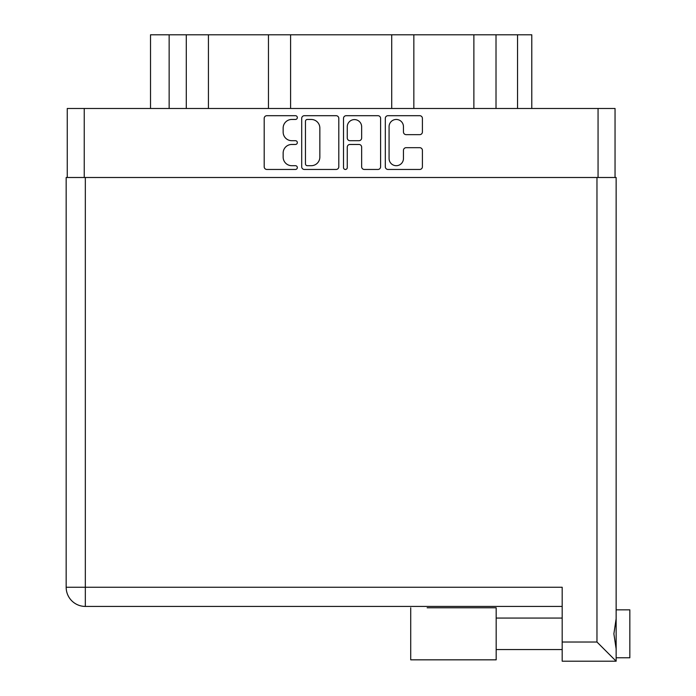 <?xml version="1.0" encoding="UTF-8"?>
<svg xmlns="http://www.w3.org/2000/svg" width="696" height="696" viewBox="0 0 696 696"><rect width="100%" height="100%" fill="white"/><g stroke="black" fill="none" stroke-linecap="round" stroke-linejoin="round"><path stroke-width="1.04" d="M389.073 158.505A7.195 7.195 0 0 0 396.268 165.7A7.195 7.195 0 0 0 403.454 158.505L403.454 150.371A2.688 2.688 0 0 1 406.142 147.683L419.723 147.683A2.688 2.688 0 0 1 422.411 150.371L422.411 166.77A2.688 2.688 0 0 1 419.723 169.459L388.003 169.459A2.688 2.688 0 0 1 385.314 166.77L385.314 118.381A2.688 2.688 0 0 1 388.003 115.693L419.723 115.693A2.688 2.688 0 0 1 422.411 118.381L422.411 131.962A2.688 2.688 0 0 1 419.723 134.65L406.142 134.65A2.688 2.688 0 0 1 403.454 131.962L403.454 126.646A7.195 7.195 0 0 0 396.268 119.46A7.195 7.195 0 0 0 389.073 126.646L389.073 158.505M345.39 169.459A1.879 1.879 0 0 0 347.269 167.579L347.269 147.152A2.688 2.688 0 0 1 349.957 144.464L358.962 144.464A2.688 2.688 0 0 1 361.65 147.152L361.65 166.77A2.688 2.688 0 0 0 364.339 169.459L377.919 169.459A2.688 2.688 0 0 0 380.608 166.77L380.608 118.381A2.688 2.688 0 0 0 377.919 115.693L346.19 115.693A2.688 2.688 0 0 0 343.502 118.381L343.502 167.579A1.879 1.879 0 0 0 345.39 169.459M338.804 166.77L338.804 118.381A2.688 2.688 0 0 0 336.116 115.693L304.387 115.693A2.688 2.688 0 0 0 301.699 118.381L301.699 166.77A2.688 2.688 0 0 0 304.387 169.459L336.116 169.459A2.688 2.688 0 0 0 338.804 166.77M67.26 177.497L67.26 108.48L615.047 108.48L615.047 177.497M291.755 119.46L295.452 119.46A1.879 1.879 0 0 0 297.331 117.572A1.879 1.879 0 0 0 295.452 115.693L266.881 115.693A2.688 2.688 0 0 0 264.193 118.381L264.193 166.77A2.688 2.688 0 0 0 266.881 169.459L295.452 169.459A1.879 1.879 0 0 0 297.331 167.579A1.879 1.879 0 0 0 295.452 165.7L291.755 165.7A8.604 8.604 0 0 1 283.15 157.096L283.15 153.059A8.604 8.604 0 0 1 291.755 144.464L295.452 144.464A1.879 1.879 0 0 0 297.331 142.576A1.879 1.879 0 0 0 295.452 140.696L291.755 140.696A8.604 8.604 0 0 1 283.15 132.092L283.15 128.064A8.604 8.604 0 0 1 291.755 119.46M169.145 108.48L169.145 34.8L531.788 34.8L531.788 108.48M186.293 108.48L186.293 34.8M150.519 108.48L150.519 34.8L169.145 34.8M496.013 108.48L496.013 34.8M473.88 108.48L473.88 34.8M413.842 108.48L413.842 34.8M391.717 108.48L391.717 34.8M290.589 108.48L290.589 34.8M268.465 108.48L268.465 34.8M208.426 108.48L208.426 34.8M307.345 119.46A1.879 1.879 0 0 0 305.466 121.339L305.466 163.821A1.879 1.879 0 0 0 307.345 165.7L311.243 165.7A8.604 8.604 0 0 0 319.847 157.096L319.847 128.064A8.604 8.604 0 0 0 311.243 119.46L307.345 119.46M361.65 126.785A7.195 7.195 0 0 0 354.464 119.59A7.195 7.195 0 0 0 347.269 126.785L347.269 138.008A2.688 2.688 0 0 0 349.957 140.696L358.962 140.696A2.688 2.688 0 0 0 361.65 138.008L361.65 126.785M427.153 607.791L496.178 607.791L496.178 659.834L410.718 659.834L410.718 607.791M629.837 609.844L616.143 609.844L629.837 609.844L629.837 657.772L616.143 657.772M616.143 633.812L616.143 661.2L562.185 661.2L562.185 587.25L85.33 587.25L85.33 177.497L616.143 177.497L616.143 633.812M616.143 618.718L613.881 633.812L616.143 648.898M616.143 177.497L616.143 218.588M562.185 606.425L85.33 606.425A19.175 19.175 0 0 1 66.163 587.25L66.163 177.497L85.33 177.497M616.143 661.2L596.968 642.025L596.968 177.497M496.178 659.834L427.153 659.834M598.064 108.48L598.064 177.497M84.242 108.48L84.242 177.497M517.546 108.48L517.546 34.8M562.185 642.025L596.968 642.025M85.33 606.425L85.33 587.25L66.163 587.25M496.178 649.559L562.185 649.559M496.178 618.065L562.185 618.065L496.178 618.065"/></g></svg>
